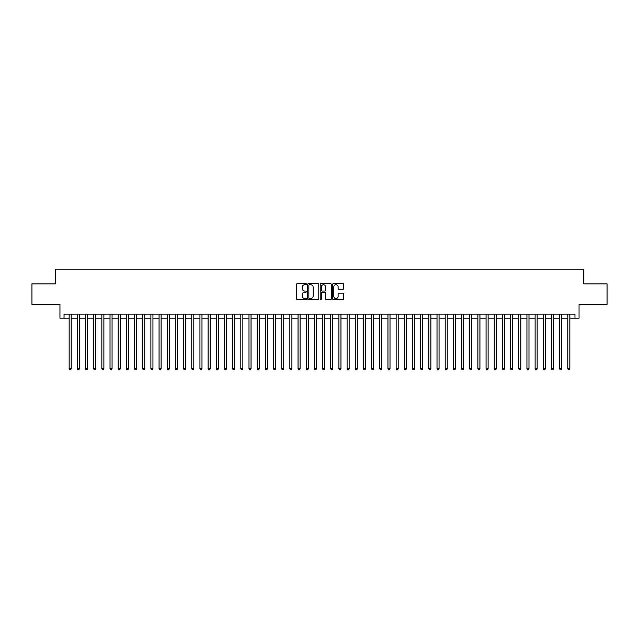 <?xml version="1.0" encoding="UTF-8"?>
<svg xmlns="http://www.w3.org/2000/svg" width="639" height="639" viewBox="0 0 639 639"><rect width="100%" height="100%" fill="white"/><g stroke="black" fill="none" stroke-linecap="round" stroke-linejoin="round"><path stroke-width="0.96" d="M306.424 284.163A0.559 0.559 0 0 0 305.857 283.596L297.335 283.596A0.799 0.799 0 0 0 296.528 284.403L296.528 298.844A0.799 0.799 0 0 0 297.335 299.651L305.857 299.651A0.559 0.559 0 0 0 306.424 299.084A0.559 0.559 0 0 0 305.857 298.525L304.755 298.525A2.564 2.564 0 0 1 302.191 295.953L302.191 294.755A2.564 2.564 0 0 1 304.755 292.183L305.857 292.183A0.559 0.559 0 0 0 306.424 291.624A0.559 0.559 0 0 0 305.857 291.064L304.755 291.064A2.564 2.564 0 0 1 302.191 288.493L302.191 287.294A2.564 2.564 0 0 1 304.755 284.722L305.857 284.722A0.559 0.559 0 0 0 306.424 284.163M342.951 289.259A0.799 0.799 0 0 0 343.75 288.453L343.75 284.403A0.799 0.799 0 0 0 342.951 283.596L333.478 283.596A0.799 0.799 0 0 0 332.679 284.403L332.679 298.844A0.799 0.799 0 0 0 333.478 299.651L342.951 299.651A0.799 0.799 0 0 0 343.75 298.844L343.75 293.948A0.799 0.799 0 0 0 342.951 293.149L338.902 293.149A0.799 0.799 0 0 0 338.095 293.948L338.095 296.376A2.149 2.149 0 0 1 335.946 298.525A2.149 2.149 0 0 1 333.806 296.376L333.806 286.871A2.149 2.149 0 0 1 335.946 284.722A2.149 2.149 0 0 1 338.095 286.871L338.095 288.453A0.799 0.799 0 0 0 338.902 289.259L342.951 289.259M64.036 318.19L64.036 314.108L574.964 314.108L574.964 318.19L579.054 318.19L579.054 304.292L607.05 304.292L607.05 283.86L583.551 283.86L583.551 269.147L55.449 269.147L55.449 283.86L31.95 283.86L31.95 304.292L59.946 304.292L59.946 318.19L69.148 318.19M318.797 284.403A0.799 0.799 0 0 0 317.998 283.596L308.525 283.596A0.799 0.799 0 0 0 307.726 284.403L307.726 298.844A0.799 0.799 0 0 0 308.525 299.651L317.998 299.651A0.799 0.799 0 0 0 318.797 298.844L318.797 284.403M321.002 283.596L330.475 283.596A0.799 0.799 0 0 1 331.274 284.403L331.274 298.844A0.799 0.799 0 0 1 330.475 299.651L326.417 299.651A0.799 0.799 0 0 1 325.618 298.844L325.618 292.989A0.799 0.799 0 0 0 324.82 292.183L322.128 292.183A0.799 0.799 0 0 0 321.329 292.989L321.329 299.084A0.559 0.559 0 0 1 320.762 299.651A0.559 0.559 0 0 1 320.203 299.084L320.203 284.403A0.799 0.799 0 0 1 321.002 283.596M71.193 318.19L77.319 318.19M79.364 318.19L85.498 318.19M87.535 318.19L93.669 318.19M95.714 318.19L101.849 318.19M103.885 318.19L110.02 318.19M112.065 318.19L118.191 318.19M120.236 318.19L126.37 318.19M128.415 318.19L134.541 318.19M136.586 318.19L142.721 318.19M144.765 318.19L150.892 318.19M152.937 318.19L159.071 318.19M161.116 318.19L167.242 318.19M169.287 318.19L175.421 318.19M177.458 318.19L183.593 318.19M185.637 318.19L191.772 318.19M193.809 318.19L199.943 318.19M201.988 318.19L208.114 318.19M210.159 318.19L216.294 318.19M218.338 318.19L224.465 318.19M226.51 318.19L232.644 318.19M234.689 318.19L240.815 318.19M242.86 318.19L248.994 318.19M251.039 318.19L257.166 318.19M259.21 318.19L265.345 318.19M267.382 318.19L273.516 318.19M275.561 318.19L281.695 318.19M283.732 318.19L289.866 318.19M291.911 318.19L298.038 318.19M300.082 318.19L306.217 318.19M308.262 318.19L314.388 318.19M316.433 318.19L322.567 318.19M324.612 318.19L330.738 318.19M332.783 318.19L338.918 318.19M340.962 318.19L347.089 318.19M349.134 318.19L355.268 318.19M357.305 318.19L363.439 318.19M365.484 318.19L371.618 318.19M373.655 318.19L379.79 318.19M381.834 318.19L387.961 318.19M390.006 318.19L396.14 318.19M398.185 318.19L404.311 318.19M406.356 318.19L412.49 318.19M414.535 318.19L420.662 318.19M422.706 318.19L428.841 318.19M430.886 318.19L437.012 318.19M439.057 318.19L445.191 318.19M447.228 318.19L453.363 318.19M455.407 318.19L461.542 318.19M463.579 318.19L469.713 318.19M471.758 318.19L477.884 318.19M479.929 318.19L486.063 318.19M488.108 318.19L494.235 318.19M496.279 318.19L502.414 318.19M504.459 318.19L510.585 318.19M512.63 318.19L518.764 318.19M520.809 318.19L526.935 318.19M528.98 318.19L535.115 318.19M537.151 318.19L543.286 318.19M545.331 318.19L551.465 318.19M553.502 318.19L559.636 318.19M561.681 318.19L567.807 318.19M569.852 318.19L574.964 318.19M309.412 284.722A0.559 0.559 0 0 0 308.845 285.282L308.845 297.966A0.559 0.559 0 0 0 309.412 298.525L310.57 298.525A2.564 2.564 0 0 0 313.142 295.953L313.142 287.294A2.564 2.564 0 0 0 310.57 284.722L309.412 284.722M325.618 286.911A2.149 2.149 0 0 0 323.47 284.762A2.149 2.149 0 0 0 321.329 286.911L321.329 290.258A0.799 0.799 0 0 0 322.128 291.064L324.82 291.064A0.799 0.799 0 0 0 325.618 290.258L325.618 286.911M71.193 314.108L71.193 368.791L69.148 368.791L69.148 314.108M71.193 368.791L70.578 369.853L69.755 369.853L69.148 368.791M79.364 314.108L79.364 368.791L77.319 368.791L77.319 314.108M79.364 368.791L78.749 369.853L77.934 369.853L77.319 368.791M87.535 314.108L87.535 368.791L85.498 368.791L85.498 314.108M87.535 368.791L86.928 369.853L86.105 369.853L85.498 368.791M95.714 314.108L95.714 368.791L93.669 368.791L93.669 314.108M95.714 368.791L95.099 369.853L94.284 369.853L93.669 368.791M103.885 314.108L103.885 368.791L101.849 368.791L101.849 314.108M103.885 368.791L103.278 369.853L102.456 369.853L101.849 368.791M112.065 314.108L112.065 368.791L110.02 368.791L110.02 314.108M112.065 368.791L111.45 369.853L110.635 369.853L110.02 368.791M120.236 314.108L120.236 368.791L118.191 368.791L118.191 314.108M120.236 368.791L119.629 369.853L118.806 369.853L118.191 368.791M128.415 314.108L128.415 368.791L126.37 368.791L126.37 314.108M128.415 368.791L127.8 369.853L126.985 369.853L126.37 368.791M136.586 314.108L136.586 368.791L134.541 368.791L134.541 314.108M136.586 368.791L135.971 369.853L135.156 369.853L134.541 368.791M144.765 314.108L144.765 368.791L142.721 368.791L142.721 314.108M144.765 368.791L144.15 369.853L143.336 369.853L142.721 368.791M152.937 314.108L152.937 368.791L150.892 368.791L150.892 314.108M152.937 368.791L152.322 369.853L151.507 369.853L150.892 368.791M161.116 314.108L161.116 368.791L159.071 368.791L159.071 314.108M161.116 368.791L160.501 369.853L159.678 369.853L159.071 368.791M169.287 314.108L169.287 368.791L167.242 368.791L167.242 314.108M169.287 368.791L168.672 369.853L167.857 369.853L167.242 368.791M177.458 314.108L177.458 368.791L175.421 368.791L175.421 314.108M177.458 368.791L176.851 369.853L176.029 369.853L175.421 368.791M185.637 314.108L185.637 368.791L183.593 368.791L183.593 314.108M185.637 368.791L185.022 369.853L184.208 369.853L183.593 368.791M193.809 314.108L193.809 368.791L191.772 368.791L191.772 314.108M193.809 368.791L193.202 369.853L192.379 369.853L191.772 368.791M201.988 314.108L201.988 368.791L199.943 368.791L199.943 314.108M201.988 368.791L201.373 369.853L200.558 369.853L199.943 368.791M210.159 314.108L210.159 368.791L208.114 368.791L208.114 314.108M210.159 368.791L209.552 369.853L208.729 369.853L208.114 368.791M218.338 314.108L218.338 368.791L216.294 368.791L216.294 314.108M218.338 368.791L217.723 369.853L216.909 369.853L216.294 368.791M226.51 314.108L226.51 368.791L224.465 368.791L224.465 314.108M226.51 368.791L225.894 369.853L225.08 369.853L224.465 368.791M234.689 314.108L234.689 368.791L232.644 368.791L232.644 314.108M234.689 368.791L234.074 369.853L233.259 369.853L232.644 368.791M242.86 314.108L242.86 368.791L240.815 368.791L240.815 314.108M242.86 368.791L242.245 369.853L241.43 369.853L240.815 368.791M251.039 314.108L251.039 368.791L248.994 368.791L248.994 314.108M251.039 368.791L250.424 369.853L249.601 369.853L248.994 368.791M259.21 314.108L259.21 368.791L257.166 368.791L257.166 314.108M259.21 368.791L258.595 369.853L257.781 369.853L257.166 368.791M267.382 314.108L267.382 368.791L265.345 368.791L265.345 314.108M267.382 368.791L266.775 369.853L265.952 369.853L265.345 368.791M275.561 314.108L275.561 368.791L273.516 368.791L273.516 314.108M275.561 368.791L274.946 369.853L274.131 369.853L273.516 368.791M283.732 314.108L283.732 368.791L281.695 368.791L281.695 314.108M283.732 368.791L283.125 369.853L282.302 369.853L281.695 368.791M291.911 314.108L291.911 368.791L289.866 368.791L289.866 314.108M291.911 368.791L291.296 369.853L290.481 369.853L289.866 368.791M300.082 314.108L300.082 368.791L298.038 368.791L298.038 314.108M300.082 368.791L299.475 369.853L298.653 369.853L298.038 368.791M308.262 314.108L308.262 368.791L306.217 368.791L306.217 314.108M308.262 368.791L307.647 369.853L306.832 369.853L306.217 368.791M316.433 314.108L316.433 368.791L314.388 368.791L314.388 314.108M316.433 368.791L315.818 369.853L315.003 369.853L314.388 368.791M324.612 314.108L324.612 368.791L322.567 368.791L322.567 314.108M324.612 368.791L323.997 369.853L323.182 369.853L322.567 368.791M332.783 314.108L332.783 368.791L330.738 368.791L330.738 314.108M332.783 368.791L332.168 369.853L331.353 369.853L330.738 368.791M340.962 314.108L340.962 368.791L338.918 368.791L338.918 314.108M340.962 368.791L340.347 369.853L339.525 369.853L338.918 368.791M349.134 314.108L349.134 368.791L347.089 368.791L347.089 314.108M349.134 368.791L348.519 369.853L347.704 369.853L347.089 368.791M357.305 314.108L357.305 368.791L355.268 368.791L355.268 314.108M357.305 368.791L356.698 369.853L355.875 369.853L355.268 368.791M365.484 314.108L365.484 368.791L363.439 368.791L363.439 314.108M365.484 368.791L364.869 369.853L364.054 369.853L363.439 368.791M373.655 314.108L373.655 368.791L371.618 368.791L371.618 314.108M373.655 368.791L373.048 369.853L372.225 369.853L371.618 368.791M381.834 314.108L381.834 368.791L379.79 368.791L379.79 314.108M381.834 368.791L381.219 369.853L380.405 369.853L379.79 368.791M390.006 314.108L390.006 368.791L387.961 368.791L387.961 314.108M390.006 368.791L389.399 369.853L388.576 369.853L387.961 368.791M398.185 314.108L398.185 368.791L396.14 368.791L396.14 314.108M398.185 368.791L397.57 369.853L396.755 369.853L396.14 368.791M406.356 314.108L406.356 368.791L404.311 368.791L404.311 314.108M406.356 368.791L405.741 369.853L404.926 369.853L404.311 368.791M414.535 314.108L414.535 368.791L412.49 368.791L412.49 314.108M414.535 368.791L413.92 369.853L413.106 369.853L412.49 368.791M422.706 314.108L422.706 368.791L420.662 368.791L420.662 314.108M422.706 368.791L422.091 369.853L421.277 369.853L420.662 368.791M430.886 314.108L430.886 368.791L428.841 368.791L428.841 314.108M430.886 368.791L430.271 369.853L429.448 369.853L428.841 368.791M439.057 314.108L439.057 368.791L437.012 368.791L437.012 314.108M439.057 368.791L438.442 369.853L437.627 369.853L437.012 368.791M447.228 314.108L447.228 368.791L445.191 368.791L445.191 314.108M447.228 368.791L446.621 369.853L445.798 369.853L445.191 368.791M455.407 314.108L455.407 368.791L453.363 368.791L453.363 314.108M455.407 368.791L454.792 369.853L453.978 369.853L453.363 368.791M463.579 314.108L463.579 368.791L461.542 368.791L461.542 314.108M463.579 368.791L462.971 369.853L462.149 369.853L461.542 368.791M471.758 314.108L471.758 368.791L469.713 368.791L469.713 314.108M471.758 368.791L471.143 369.853L470.328 369.853L469.713 368.791M479.929 314.108L479.929 368.791L477.884 368.791L477.884 314.108M479.929 368.791L479.322 369.853L478.499 369.853L477.884 368.791M488.108 314.108L488.108 368.791L486.063 368.791L486.063 314.108M488.108 368.791L487.493 369.853L486.678 369.853L486.063 368.791M496.279 314.108L496.279 368.791L494.235 368.791L494.235 314.108M496.279 368.791L495.664 369.853L494.85 369.853L494.235 368.791M504.459 314.108L504.459 368.791L502.414 368.791L502.414 314.108M504.459 368.791L503.844 369.853L503.029 369.853L502.414 368.791M512.63 314.108L512.63 368.791L510.585 368.791L510.585 314.108M512.63 368.791L512.015 369.853L511.2 369.853L510.585 368.791M520.809 314.108L520.809 368.791L518.764 368.791L518.764 314.108M520.809 368.791L520.194 369.853L519.371 369.853L518.764 368.791M528.98 314.108L528.98 368.791L526.935 368.791L526.935 314.108M528.98 368.791L528.365 369.853L527.55 369.853L526.935 368.791M537.151 314.108L537.151 368.791L535.115 368.791L535.115 314.108M537.151 368.791L536.544 369.853L535.722 369.853L535.115 368.791M545.331 314.108L545.331 368.791L543.286 368.791L543.286 314.108M545.331 368.791L544.716 369.853L543.901 369.853L543.286 368.791M553.502 314.108L553.502 368.791L551.465 368.791L551.465 314.108M553.502 368.791L552.895 369.853L552.072 369.853L551.465 368.791M561.681 314.108L561.681 368.791L559.636 368.791L559.636 314.108M561.681 368.791L561.066 369.853L560.251 369.853L559.636 368.791M569.852 314.108L569.852 368.791L567.807 368.791L567.807 314.108M569.852 368.791L569.245 369.853L568.422 369.853L567.807 368.791"/></g></svg>
